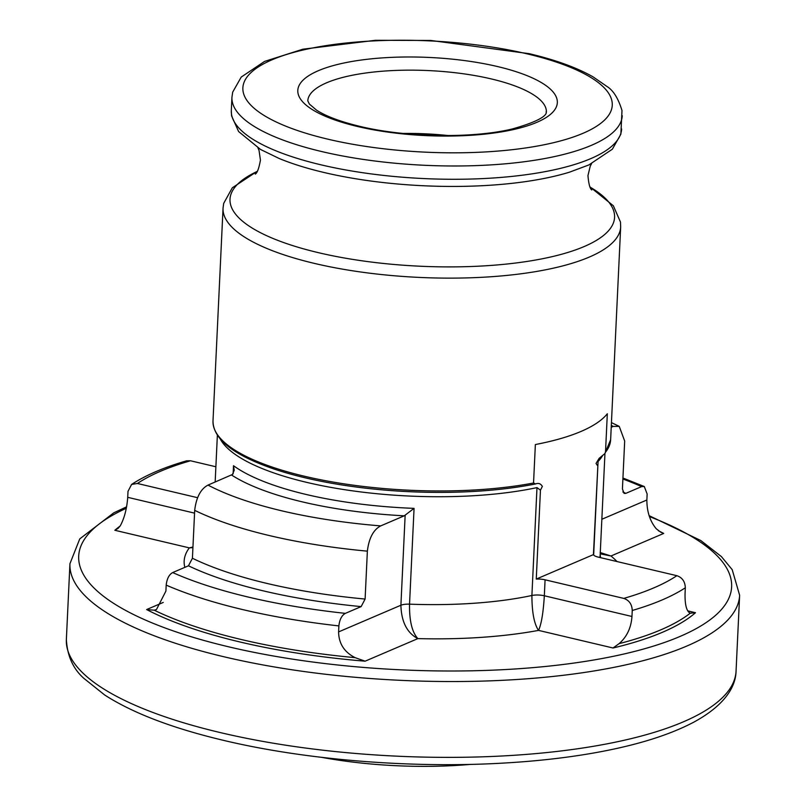 <?xml version="1.0" encoding="UTF-8"?>
<svg xmlns="http://www.w3.org/2000/svg" width="806" height="806" viewBox="0 0 806 806"><rect width="100%" height="100%" fill="white"/><g stroke="black" fill="none" stroke-linecap="round" stroke-linejoin="round"><path stroke-width="1.21" d="M597.619 465.717L596.017 463.45L599.15 458.322L604.853 453.607L605.508 452.216L607.321 413.76A199.032 59.936 -177.3 0 1 535.365 444.539L533.542 483.006L535.537 483.953C538.479 482.804 540.745 483.63 542.347 486.411L540.453 490.169L536.262 579.081L593.428 554.619L598.072 461.475A194.004 58.425 2.7 0 0 602.707 455.37M611.22 427.261L613.225 426.404L619.24 426.374L624.68 441.053L622.423 488.95L624.086 493.383L625.819 493.363L641.606 486.612L644.296 486.542L647.147 494.018L646.865 500.002C646.875 511.659 650.019 521.26 656.286 528.796L660.829 532.252L663.711 533.431A305.887 92.106 2.7 0 0 658.361 530.731M536.262 579.081A10.478 3.153 -177.3 0 1 545.078 579.806L623.784 598.405C629.154 600.248 631.975 604.268 632.247 610.495L631.964 616.479C631.148 627.864 626.846 636.921 619.079 643.651L613.034 647.994A305.887 92.106 2.7 0 0 695.487 612.711L690.238 613.205C686.591 611.411 684.868 604.933 685.05 593.77L685.332 587.775C685.06 581.549 682.239 577.529 676.869 575.696L598.163 557.097A10.478 3.153 -177.3 0 1 593.428 554.619M690.591 613.306L690.238 613.205A303.791 91.481 2.7 0 1 619.079 643.651M233.125 473.817L233.508 465.707L234.234 470.291L232.46 474.482L208.019 485.091C200.704 488.94 196.261 497.362 194.689 510.349L192.422 558.246L188.463 565.802L172.675 572.562C169.089 574.537 166.923 578.718 166.187 585.116L165.905 591.1L156.465 609.548L154.228 610.192L146.621 609.558A305.887 92.106 2.7 0 0 365.118 661.182L355.103 657.656C344.293 652.145 338.782 643.551 338.591 631.904L338.873 625.909C339.608 619.522 341.774 615.341 345.361 613.366L361.148 606.606L365.108 599.049L367.365 551.153C368.947 538.166 373.39 529.744 380.704 525.895L404.249 515.82L414.062 508.364L409.539 604.157C409.287 620.771 412.057 632.267 417.861 638.614C407.02 632.922 401.368 621.789 400.904 605.235L405.146 515.286M197.561 497.695L137.413 483.479L131.6 484.426C145.654 475.228 163.991 467.359 186.599 460.831L190.498 460.77L215.877 466.765M131.6 484.426L128.003 491.348L127.721 497.332L194.558 513.13M120.144 526.026A305.887 92.106 2.7 0 0 114.845 530.277L118.059 528.383L120.285 525.794C124.366 518.268 126.844 508.777 127.721 497.332M220.26 439.008A194.004 58.425 2.7 0 0 344.797 489.716A194.004 58.425 2.7 0 0 536.987 487.61L540.453 490.169M321.725 757.358A181.229 54.576 2.7 0 0 470.744 764.38M192.926 547.627L189.329 547.879L192.956 547.012M545.078 579.806L544.332 595.775C543.294 612.711 541.37 624.247 538.549 630.393C534.177 624.046 531.96 612.409 531.9 595.493L536.987 487.61M600.148 552.523L610.968 555.999L600.218 553.823M621.617 128.99A195.364 58.828 2.7 0 1 518.883 175.627A195.364 58.828 2.7 0 1 321.141 164.857A195.364 58.828 2.7 0 1 231.312 110.583L231.574 115.812L238.616 131.559L260.56 149.473L279.168 158.49A189.521 57.065 2.7 0 0 323.871 172.454A189.521 57.065 2.7 0 0 569.469 172.182L588.843 164.948L612.369 149.191L620.872 134.179L621.99 110.513C618.262 98.302 613.235 90.282 606.898 86.433L593.125 76.902C576.864 67.644 555.546 59.896 529.179 53.67L430.867 40.461L375.445 40.3L302.895 49.196L264.58 61.407L241.226 77.074L232.682 92.156L231.937 97.304A195.364 58.828 2.7 0 0 321.765 151.568A195.364 58.828 2.7 0 0 519.507 162.338A195.364 58.828 2.7 0 0 622.242 115.711M533.542 483.006A199.032 59.936 2.7 0 1 304.517 476.255A199.032 59.936 2.7 0 1 213.006 420.974C213.096 438.968 233.206 454.906 273.335 468.79A197.782 59.553 2.7 0 0 535.537 483.953M546.377 112.135A119.419 35.958 2.7 0 0 491.469 78.968A119.419 35.958 2.7 0 0 370.599 72.379A119.419 35.958 2.7 0 0 307.801 100.881L309.383 104.065L316.516 110.12C325.725 116.165 340.051 121.555 359.476 126.28C405.539 137.564 472.931 138.632 512.495 128.91C555.243 116.87 544.423 110.341 546.377 112.135M736.059 671.106C735.757 687.276 724.131 705.653 693.805 722.146C667.368 736.1 631.632 746.789 586.607 754.204C560.855 758.426 533.199 761.388 503.659 763.07C411.292 768.501 305.686 759.967 223.736 740.412C172.645 728.302 132.98 713.179 104.73 695.034L83.915 678.39C73.144 668.909 67.291 655.953 66.364 639.521A335.215 100.941 2.7 0 0 220.501 732.634A335.215 100.941 2.7 0 0 559.787 751.111A335.215 100.941 2.7 0 0 736.059 671.106L739.636 595.271L732.201 569.661L721.39 556.573L700.787 540.524L649.112 515.639M66.364 639.521L69.941 563.686A335.215 100.941 2.7 0 0 224.068 656.799A335.215 100.941 2.7 0 0 563.364 675.277A335.215 100.941 2.7 0 0 739.636 595.271M126.33 508.284A326.833 98.423 2.7 0 0 228.964 646.886A326.833 98.423 2.7 0 0 653.273 646.17A326.833 98.423 2.7 0 0 649.445 516.596M213.006 420.974L223.04 208.15A199.032 59.936 2.7 0 0 314.562 263.441A199.032 59.936 2.7 0 0 516.011 274.413A199.032 59.936 2.7 0 0 620.67 226.909L620.479 222.073L613.346 205.762L589.982 186.891M257.235 171.436A192.503 57.972 2.7 0 0 318.511 252.691A192.503 57.972 2.7 0 0 554.155 256.177A192.503 57.972 2.7 0 0 590.093 187.133M527.235 53.881A184.896 55.674 2.7 0 0 272.065 59.785A184.896 55.674 2.7 0 0 327.891 139.176A184.896 55.674 2.7 0 0 583.07 133.272A184.896 55.674 2.7 0 0 527.235 53.881M497.594 66.566A129.897 39.111 2.7 0 0 318.32 70.716A129.897 39.111 2.7 0 0 357.532 126.492A129.897 39.111 2.7 0 0 536.816 122.341A129.897 39.111 2.7 0 0 497.594 66.566M598.072 461.475L593.659 555.012M599.825 557.48A194.004 58.425 2.7 0 0 600.178 554.689L604.953 453.486M605.508 452.216A199.032 59.936 2.7 0 0 610.636 439.723L604.853 453.607M613.225 426.404A238.838 71.925 2.7 0 0 611.311 425.407M641.606 486.612A293.313 88.328 2.7 0 0 622.887 479.006M625.819 493.363A266.081 80.126 2.7 0 0 622.877 491.982M623.784 598.405A293.313 88.328 2.7 0 0 676.869 575.696M632.247 610.495A303.791 91.481 2.7 0 0 685.332 587.775M172.675 572.562A293.313 88.328 2.7 0 0 345.361 613.366M188.463 565.802A266.081 80.126 2.7 0 0 361.148 606.606M190.498 460.77A293.313 88.328 2.7 0 0 137.413 483.479M166.187 585.116A303.791 91.481 2.7 0 0 338.873 625.909M154.228 610.192A303.791 91.481 2.7 0 0 355.103 657.656M233.508 465.707A194.004 58.425 2.7 0 0 414.062 508.364M231.564 475.016A200.291 60.309 2.7 0 0 404.249 515.82M208.019 485.091A238.838 71.925 2.7 0 0 380.704 525.895M194.689 510.349A259.794 78.232 2.7 0 0 367.365 551.153M192.422 558.246A259.794 78.232 2.7 0 0 365.108 599.049M338.591 631.904L400.904 605.235A10.478 3.153 2.7 0 1 409.539 604.157A194.004 58.425 2.7 0 0 531.9 595.493A10.478 3.153 -177.3 0 1 544.332 595.775L631.964 616.479M613.034 647.994L538.549 630.393A221.247 66.626 -177.3 0 1 417.861 638.614L365.118 661.182M146.621 609.558L163.245 602.445M184.846 567.353A221.247 66.626 -177.3 0 1 189.329 547.879L114.845 530.277M663.711 533.431L610.968 555.999A221.247 66.626 -177.3 0 1 616.993 561.54M687.78 610.888L695.487 612.711M448.458 135.569A119.419 35.958 2.7 0 0 403.081 133.433M601.85 519.265L646.865 500.002M257.97 147.931L259.048 150.43L260.439 160.152C258.938 168.394 257.215 173.038 255.27 174.096M591.574 163.668L590.264 166.056L587.957 175.597C588.672 183.949 589.952 188.735 591.795 189.964M69.941 563.686L79.754 538.892L113.767 512.838L126.613 506.823M223.04 208.15L223.695 203.364L232.319 187.788L257.366 171.204M231.312 110.583L231.937 97.304M611.442 422.616L619.24 426.374M622.937 478.018L644.306 486.532M610.636 439.723L620.67 226.909M215.162 482.038L217.368 435.21M600.178 554.689L600.48 556.966"/></g></svg>
